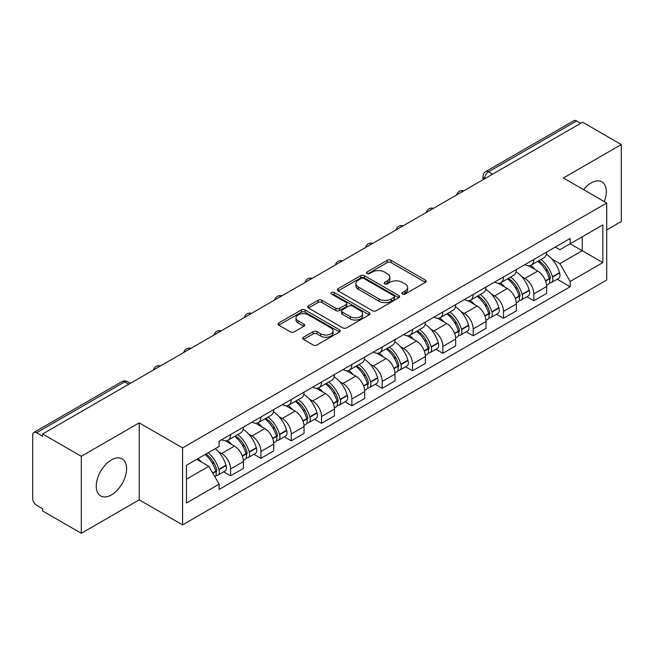 <?xml version="1.0" encoding="UTF-8"?>
<svg xmlns="http://www.w3.org/2000/svg" width="654" height="654" viewBox="0 0 654 654"><rect width="100%" height="100%" fill="white"/><g stroke="black" fill="none" stroke-linecap="round" stroke-linejoin="round"><path stroke-width="0.98" d="M402.48 294.063A1.888 1.087 0 0 0 405.145 294.063L425.419 282.356A2.698 1.561 0 0 0 426.212 281.253A2.698 1.561 0 0 0 425.419 280.157L391.076 260.325A2.698 1.561 0 0 0 387.258 260.325L366.984 272.031A1.888 1.087 0 0 0 366.436 272.8A1.888 1.087 0 0 0 366.984 273.568A1.888 1.087 0 0 0 369.657 273.568L372.281 272.056A8.633 4.987 0 0 1 384.495 272.056L387.356 273.707A8.633 4.987 0 0 1 389.882 277.231A8.633 4.987 0 0 1 387.356 280.762L384.732 282.275A1.888 1.087 0 0 0 384.176 283.043A1.888 1.087 0 0 0 384.732 283.82A1.888 1.087 0 0 0 387.405 283.82L390.029 282.299A8.633 4.987 0 0 1 402.235 282.299L405.096 283.95A8.633 4.987 0 0 1 407.63 287.482A8.633 4.987 0 0 1 405.096 291.005L402.48 292.518A1.888 1.087 0 0 0 401.924 293.286A1.888 1.087 0 0 0 402.48 294.063L402.48 292.518M111.425 494.914A21.443 12.377 120 0 0 125.437 476.022A21.443 12.377 120 0 0 122.151 458.838A21.443 12.377 120 0 0 111.425 459.901A21.443 12.377 120 0 0 97.421 478.793A21.443 12.377 120 0 0 100.708 495.977A21.443 12.377 120 0 0 111.425 494.914M604.296 201.612A21.443 12.377 120 0 0 601.893 181.861A21.443 12.377 120 0 0 591.167 182.924A21.443 12.377 120 0 0 583.581 189.652M303.497 337.219A2.698 1.561 0 0 0 302.704 338.314A2.698 1.561 0 0 0 303.497 339.418L313.135 344.985A2.698 1.561 0 0 0 316.953 344.985L339.467 331.987A2.698 1.561 0 0 0 340.252 330.883A2.698 1.561 0 0 0 339.467 329.779L305.116 309.955A2.698 1.561 0 0 0 301.306 309.955L278.792 322.953A2.698 1.561 0 0 0 277.999 324.049A2.698 1.561 0 0 0 278.792 325.152L290.425 331.872A2.698 1.561 0 0 0 294.243 331.872L303.881 326.313A2.698 1.561 0 0 0 304.666 325.21A2.698 1.561 0 0 0 303.881 324.106L298.11 320.771A7.219 4.169 0 0 1 295.992 317.828A7.219 4.169 0 0 1 300.448 313.977A7.219 4.169 0 0 1 308.312 314.885L330.924 327.932A7.219 4.169 0 0 1 333.041 330.883A7.219 4.169 0 0 1 328.586 334.734A7.219 4.169 0 0 1 320.713 333.826L316.953 331.652A2.698 1.561 0 0 0 313.135 331.652L303.497 337.219L303.497 339.418M182.572 447.892L139.22 422.868L81.3 456.312L42.616 433.978L582.616 122.208L621.3 144.542L563.372 177.986L606.724 203.01L182.572 447.892L182.572 524.884L606.724 280.002L606.724 203.01M372.469 310.724A2.698 1.561 0 0 0 376.287 310.724L398.801 297.725A2.698 1.561 0 0 0 399.594 296.622A2.698 1.561 0 0 0 398.801 295.518L364.458 275.694A2.698 1.561 0 0 0 360.64 275.694L338.126 288.692A2.698 1.561 0 0 0 337.341 289.796A2.698 1.561 0 0 0 338.126 290.891L372.469 310.724M332.297 294.472A1.888 1.087 0 0 1 334.219 294.733L334.219 292.493L369.134 312.653A2.698 1.561 0 0 1 369.927 313.748A2.698 1.561 0 0 1 369.134 314.852L346.62 327.85A2.698 1.561 0 0 1 342.802 327.85L308.459 308.026L308.459 305.819A2.698 1.561 0 0 0 307.666 306.922A2.698 1.561 0 0 0 308.459 308.026M308.459 305.819L318.097 300.26A2.698 1.561 0 0 1 321.907 300.26L335.837 308.296A2.698 1.561 0 0 0 339.655 308.296L346.048 304.609A2.698 1.561 0 0 0 346.841 303.505A2.698 1.561 0 0 0 346.048 302.41L331.545 294.03A1.888 1.087 0 0 1 330.989 293.262A1.888 1.087 0 0 1 332.158 292.256A1.888 1.087 0 0 1 334.219 292.493M81.3 456.312L81.3 533.296L42.616 510.962L42.616 508.722L36.591 505.24A5.502 3.172 -120 0 1 32.7 498.511L32.7 434.984A5.502 3.172 -120 0 1 33.836 432.466L121.897 381.634A5.502 3.172 60 0 1 124.644 381.903L36.591 432.744A5.502 3.172 -120 0 0 33.836 432.466M606.724 229.946L621.3 221.534L621.3 144.542M81.3 533.296L139.22 499.852L182.572 524.884M42.616 433.978L42.616 436.218L36.591 432.744M492.617 174.168L488.538 171.814A5.502 3.172 60 0 0 485.783 171.544L573.844 120.704A5.502 3.172 60 0 1 576.591 120.974L488.538 171.814A5.502 3.172 120 0 0 484.647 178.55L484.647 178.771M580.67 123.328L576.591 120.974M533.827 259.466A12.647 7.3 60 0 1 531.203 265.14L544.038 257.733A12.647 7.3 -120 0 0 546.654 252.06M521.647 276.56L524.884 278.432A12.647 7.3 60 0 1 533.827 293.916L546.654 286.509A12.647 7.3 -120 0 0 537.711 271.026L528.53 265.72M546.654 286.509L546.654 293.36L533.827 300.766L526.871 296.744M531.203 265.14A12.647 7.3 60 0 1 524.982 264.568M533.827 293.916L533.827 300.766M503.498 276.969A12.647 7.3 60 0 1 500.882 282.651L513.709 275.236A12.647 7.3 -120 0 0 516.333 269.562M496.541 314.255L503.498 318.269L516.333 310.863L516.333 304.02A12.647 7.3 -120 0 0 507.39 288.528L498.209 283.231M500.882 282.651A12.647 7.3 60 0 1 494.661 282.078M491.326 294.071L494.563 295.935A12.647 7.3 60 0 1 503.498 311.427L503.498 318.269M473.177 294.48A12.647 7.3 60 0 1 470.561 300.153L483.388 292.747A12.647 7.3 -120 0 0 486.004 287.073M466.22 331.758L473.177 335.78L486.004 328.373L486.004 321.523A12.647 7.3 -120 0 0 477.068 306.039L467.88 300.734M470.561 300.153A12.647 7.3 60 0 1 464.332 299.581M461.005 311.574L464.234 313.446A12.647 7.3 60 0 1 473.177 328.929L473.177 335.78M442.856 311.983A12.647 7.3 60 0 1 440.232 317.664L453.067 310.258A12.647 7.3 -120 0 0 455.683 304.576M435.899 349.269L442.856 353.283L455.683 345.876L455.683 339.034A12.647 7.3 -120 0 0 446.739 323.542L437.559 318.245M440.232 317.664A12.647 7.3 60 0 1 434.011 317.092M430.675 329.085L433.913 330.949A12.647 7.3 60 0 1 442.856 346.44L442.856 353.283M412.527 329.493A12.647 7.3 60 0 1 409.911 335.167L422.737 327.76A12.647 7.3 -120 0 0 425.362 322.087M405.57 366.78L412.527 370.793L425.362 363.387L425.362 356.536A12.647 7.3 -120 0 0 416.418 341.053L407.238 335.747M409.911 335.167A12.647 7.3 60 0 1 403.682 334.603M400.354 346.595L403.592 348.459A12.647 7.3 60 0 1 412.527 363.951L412.527 370.793M382.206 347.004A12.647 7.3 60 0 1 379.59 352.678L392.416 345.271A12.647 7.3 -120 0 0 395.032 339.589M375.249 384.282L382.206 388.304L395.032 380.89L395.032 374.047A12.647 7.3 -120 0 0 386.097 358.564L376.908 353.258M379.59 352.678A12.647 7.3 60 0 1 373.36 352.105M370.025 364.098L373.262 365.97A12.647 7.3 60 0 1 382.206 381.454L382.206 388.304M351.885 364.507A12.647 7.3 60 0 1 349.261 370.18L362.095 362.774A12.647 7.3 -120 0 0 364.711 357.1M344.928 401.793L351.885 405.807L364.711 398.4L364.711 391.558A12.647 7.3 -120 0 0 355.768 376.066L346.587 370.769M349.261 370.18A12.647 7.3 60 0 1 343.039 369.616M339.704 381.609L342.941 383.473A12.647 7.3 60 0 1 351.885 398.965L351.885 405.807M321.555 382.018A12.647 7.3 60 0 1 318.939 387.691L331.766 380.285A12.647 7.3 -120 0 0 334.39 374.611M314.599 419.296L321.555 423.318L334.39 415.911L334.39 409.061A12.647 7.3 -120 0 0 325.447 393.577L316.258 388.272M318.939 387.691A12.647 7.3 60 0 1 312.71 387.119M309.383 399.112L312.612 400.984A12.647 7.3 60 0 1 321.555 416.467L321.555 423.318M291.234 399.52A12.647 7.3 60 0 1 288.61 405.202L301.445 397.796A12.647 7.3 -120 0 0 304.061 392.114M284.277 436.807L291.234 440.821L304.061 433.414L304.061 426.571A12.647 7.3 -120 0 0 295.118 411.08L285.937 405.782M288.61 405.202A12.647 7.3 60 0 1 282.389 404.63M279.054 416.623L282.291 418.486A12.647 7.3 60 0 1 291.234 433.978L291.234 440.821M260.905 417.031A12.647 7.3 60 0 1 258.289 422.705L271.116 415.298A12.647 7.3 -120 0 0 273.74 409.625M253.948 454.317L260.905 458.331L273.74 450.925L273.74 444.074A12.647 7.3 -120 0 0 264.796 428.591L255.616 423.285M258.289 422.705A12.647 7.3 60 0 1 252.068 422.132M248.733 434.133L251.97 435.997A12.647 7.3 60 0 1 260.905 451.481L260.905 458.331M230.584 434.534A12.647 7.3 60 0 1 227.968 440.216L240.795 432.809A12.647 7.3 -120 0 0 243.411 427.127M223.627 471.82L230.584 475.834L243.411 468.428L243.411 461.585A12.647 7.3 -120 0 0 234.475 446.093L225.287 440.796M227.968 440.216A12.647 7.3 60 0 1 221.739 439.643M218.411 451.636L221.641 453.508A12.647 7.3 60 0 1 230.584 468.992L230.584 475.834M555.303 247.065L559.873 249.697L602.833 224.894L582.232 236.789L582.232 250.711L559.873 263.619L551.976 259.058M186.455 479.202L208.814 466.302L219.115 484.14L186.455 503L186.455 465.288L219.115 446.437L219.115 441.156L570.174 238.473L570.174 243.754L602.833 262.606L570.174 281.457L559.873 263.619M602.833 224.894L602.833 262.606M219.115 484.14L219.115 489.421L570.174 286.738L570.174 281.457M139.22 422.868L139.22 499.852M208.814 466.302L196.764 459.337M557.192 279.242L570.174 286.738M403.232 294.325L405.096 293.245A8.633 4.987 0 0 0 407.63 289.722L407.63 287.482M389.882 277.231L389.882 279.479A8.633 4.987 0 0 1 387.356 283.002L385.484 284.081M425.386 282.381L391.076 262.573A2.698 1.561 0 0 0 387.258 262.573L367.744 273.838M398.768 297.742L364.458 277.934A2.698 1.561 0 0 0 360.64 277.934L338.167 290.916M394.035 297.39A1.888 1.087 0 0 0 394.583 296.622A1.888 1.087 0 0 0 394.035 295.853L363.886 278.449A1.888 1.087 0 0 0 361.212 278.449L358.449 280.043A8.633 4.987 0 0 0 355.923 283.566A8.633 4.987 0 0 0 358.449 287.09L379.058 298.992A8.633 4.987 0 0 0 391.264 298.992L394.035 297.39L394.035 299.638A1.888 1.087 0 0 0 394.583 298.87L394.583 296.622M355.923 283.566L355.923 285.814A8.633 4.987 0 0 0 358.449 289.338L358.449 287.09M394.035 299.638L391.264 301.232A8.633 4.987 0 0 1 379.058 301.232L358.449 289.338M308.492 308.042L318.097 302.5L318.097 300.26M346.841 303.505L346.841 305.753A2.698 1.561 0 0 1 346.048 306.857L339.655 310.544A2.698 1.561 0 0 1 335.837 310.544L321.907 302.5A2.698 1.561 0 0 0 318.097 302.5M334.219 294.733L369.101 314.876M350.291 316.642A7.219 4.169 0 0 0 358.155 317.55A7.219 4.169 0 0 0 362.61 313.699A7.219 4.169 0 0 0 360.501 310.748L352.531 306.154A2.698 1.561 0 0 0 348.721 306.154L342.328 309.841A2.698 1.561 0 0 0 341.535 310.944A2.698 1.561 0 0 0 342.328 312.048L350.291 316.642L350.291 318.89A7.219 4.169 0 0 0 358.155 319.79A7.219 4.169 0 0 0 362.61 315.939L362.61 313.699M341.535 310.944L341.535 313.184A2.698 1.561 0 0 0 342.328 314.288L342.328 312.048M350.291 318.89L342.328 314.288M333.041 330.883L333.041 333.123A7.219 4.169 0 0 1 328.586 336.974A7.219 4.169 0 0 1 320.713 336.074L316.953 333.9A2.698 1.561 0 0 0 313.135 333.9L303.53 339.442M295.992 317.828L295.992 320.076A7.219 4.169 0 0 0 298.11 323.019L298.11 320.771M303.84 326.33L298.11 323.019M339.426 332.003L305.116 312.195A2.698 1.561 0 0 0 301.306 312.195L278.825 325.177L278.792 322.953M538.602 260.872A17.323 9.998 60 0 1 538.683 260.921A17.323 9.998 60 0 1 550.079 276.462L550.186 276.822A3.368 1.946 60 0 1 549.654 279.462A3.368 1.946 60 0 1 549.573 279.503M537.841 261.306A20.895 12.066 60 0 1 549.319 278.547L549.425 278.906A6.941 4.006 60 0 1 548.33 284.359L546.605 285.357M549.515 282.822A6.941 4.006 -120 0 0 551.436 282.561A6.941 4.006 -120 0 0 552.532 277.108L552.434 276.748A20.895 12.066 -120 0 0 540.948 259.515M546.392 254.275A20.895 12.066 60 0 1 559.53 272.653L559.628 273.012A6.941 4.006 60 0 1 558.532 278.465L551.436 282.561M530.713 265.385A20.895 12.066 60 0 1 535.078 269.497M545.24 269.53L547.897 271.067M508.272 278.383A17.323 9.998 60 0 1 508.362 278.432A17.323 9.998 60 0 1 519.758 293.973L519.856 294.333A3.368 1.946 60 0 1 519.325 296.973A3.368 1.946 60 0 1 519.251 297.014M507.52 278.817A20.895 12.066 60 0 1 518.998 296.058L519.104 296.417A6.941 4.006 60 0 1 518.001 301.862L516.276 302.859M519.194 300.333A6.941 4.006 -120 0 0 521.115 300.072A6.941 4.006 -120 0 0 522.211 294.619L522.113 294.259A20.895 12.066 -120 0 0 510.627 277.018M516.071 271.786A20.895 12.066 60 0 1 529.2 290.163L529.307 290.523A6.941 4.006 60 0 1 528.211 295.976L521.115 300.072M500.392 282.888A20.895 12.066 60 0 1 504.757 287.008M514.911 287.041L517.576 288.577M477.951 295.886A17.323 9.998 60 0 1 478.041 295.935A17.323 9.998 60 0 1 489.437 311.476L489.535 311.835A3.368 1.946 60 0 1 489.004 314.484A3.368 1.946 60 0 1 488.93 314.525M477.191 296.327A20.895 12.066 60 0 1 488.677 313.56L488.775 313.92A6.941 4.006 60 0 1 487.68 319.373L485.955 320.37M488.865 317.836A6.941 4.006 -120 0 0 490.794 317.574A6.941 4.006 -120 0 0 491.89 312.13L491.783 311.77A20.895 12.066 -120 0 0 480.306 294.529M485.742 289.289A20.895 12.066 60 0 1 498.879 307.674L498.986 308.026A6.941 4.006 60 0 1 497.882 313.479L490.794 317.574M470.071 300.399A20.895 12.066 60 0 1 474.428 304.519M484.589 304.543L487.255 306.08M447.63 313.397A17.323 9.998 60 0 1 447.712 313.446A17.323 9.998 60 0 1 459.108 328.987L459.214 329.346A3.368 1.946 60 0 1 458.683 331.987A3.368 1.946 60 0 1 458.601 332.028M446.87 313.83A20.895 12.066 60 0 1 458.348 331.071L458.454 331.431A6.941 4.006 60 0 1 457.359 336.875L455.634 337.873M458.544 335.347A6.941 4.006 -120 0 0 460.465 335.085A6.941 4.006 -120 0 0 461.561 329.632L461.462 329.273A20.895 12.066 -120 0 0 449.977 312.04M455.421 306.8A20.895 12.066 60 0 1 468.558 325.177L468.656 325.537A6.941 4.006 60 0 1 467.561 330.989L460.465 335.085M439.741 317.901A20.895 12.066 60 0 1 444.107 322.021M454.26 322.054L456.925 323.591M417.301 330.899A17.323 9.998 60 0 1 417.391 330.949A17.323 9.998 60 0 1 428.787 346.489L428.885 346.849A3.368 1.946 60 0 1 428.354 349.498A3.368 1.946 60 0 1 428.28 349.538M416.541 331.341A20.895 12.066 60 0 1 428.027 348.574L428.125 348.934A6.941 4.006 60 0 1 427.029 354.386L425.304 355.384M428.223 352.849A6.941 4.006 -120 0 0 430.144 352.588A6.941 4.006 -120 0 0 431.239 347.143L431.133 346.784A20.895 12.066 -120 0 0 419.655 329.542M425.1 324.302A20.895 12.066 60 0 1 438.229 342.688L438.335 343.048A6.941 4.006 60 0 1 437.24 348.492L430.144 352.588M409.42 335.412A20.895 12.066 60 0 1 413.786 339.532M423.939 339.557L426.604 341.094M386.98 348.41A17.323 9.998 60 0 1 387.062 348.459A17.323 9.998 60 0 1 398.458 364L398.564 364.36A3.368 1.946 60 0 1 398.033 367A3.368 1.946 60 0 1 397.951 367.041M386.22 348.844A20.895 12.066 60 0 1 397.706 366.085L397.804 366.444A6.941 4.006 60 0 1 396.708 371.897L394.983 372.894M397.894 370.36A6.941 4.006 -120 0 0 399.815 370.099A6.941 4.006 -120 0 0 400.918 364.646L400.812 364.286A20.895 12.066 -120 0 0 389.334 347.053M394.771 341.813A20.895 12.066 60 0 1 407.908 360.191L408.006 360.55A6.941 4.006 60 0 1 406.911 366.003L399.815 370.099M379.091 352.923A20.895 12.066 60 0 1 383.457 357.035M393.618 357.068L396.283 358.605M356.651 365.913A17.323 9.998 60 0 1 356.741 365.97A17.323 9.998 60 0 1 368.137 381.511L368.235 381.871A3.368 1.946 60 0 1 367.703 384.511A3.368 1.946 60 0 1 367.63 384.552M355.899 366.354A20.895 12.066 60 0 1 367.376 383.596L367.483 383.955A6.941 4.006 60 0 1 366.387 389.4L364.654 390.397M367.573 387.863A6.941 4.006 -120 0 0 369.494 387.609A6.941 4.006 -120 0 0 370.589 382.157L370.491 381.797A20.895 12.066 -120 0 0 359.005 364.556M364.45 359.324A20.895 12.066 60 0 1 377.587 377.701L377.685 378.061A6.941 4.006 60 0 1 376.59 383.514L369.494 387.609M348.77 370.426A20.895 12.066 60 0 1 353.135 374.546M363.289 374.579L365.954 376.115M326.33 383.424A17.323 9.998 60 0 1 326.42 383.473A17.323 9.998 60 0 1 337.816 399.014L337.914 399.373A3.368 1.946 60 0 1 337.382 402.022A3.368 1.946 60 0 1 337.309 402.063M325.569 383.865A20.895 12.066 60 0 1 337.055 401.098L337.153 401.458A6.941 4.006 60 0 1 336.058 406.911L334.333 407.908M337.243 405.374A6.941 4.006 -120 0 0 339.173 405.112A6.941 4.006 -120 0 0 340.268 399.668L340.162 399.308A20.895 12.066 -120 0 0 328.684 382.067M334.12 376.827A20.895 12.066 60 0 1 347.258 395.212L347.364 395.564A6.941 4.006 60 0 1 346.268 401.016L339.173 405.112M318.449 387.936A20.895 12.066 60 0 1 322.806 392.057M332.968 392.081L335.633 393.618M296.009 400.935A17.323 9.998 60 0 1 296.09 400.984A17.323 9.998 60 0 1 307.486 416.524L307.593 416.884A3.368 1.946 60 0 1 307.061 419.525A3.368 1.946 60 0 1 306.979 419.566M295.248 401.368A20.895 12.066 60 0 1 306.726 418.609L306.832 418.969A6.941 4.006 60 0 1 305.737 424.413L304.012 425.411M306.922 422.885A6.941 4.006 -120 0 0 308.843 422.623A6.941 4.006 -120 0 0 309.939 417.17L309.841 416.811A20.895 12.066 -120 0 0 298.355 399.578M303.799 394.337A20.895 12.066 60 0 1 316.937 412.715L317.035 413.075A6.941 4.006 60 0 1 315.939 418.527L308.843 422.623M288.12 405.439A20.895 12.066 60 0 1 292.485 409.559M302.647 409.592L305.304 411.129M265.679 418.437A17.323 9.998 60 0 1 265.769 418.486A17.323 9.998 60 0 1 277.165 434.027L277.263 434.387A3.368 1.946 60 0 1 276.732 437.036A3.368 1.946 60 0 1 276.658 437.076M264.927 418.879A20.895 12.066 60 0 1 276.405 436.112L276.511 436.471A6.941 4.006 60 0 1 275.408 441.924L273.683 442.921M276.601 440.387A6.941 4.006 -120 0 0 278.522 440.126A6.941 4.006 -120 0 0 279.618 434.681L279.511 434.321A20.895 12.066 -120 0 0 268.034 417.08M273.478 411.84A20.895 12.066 60 0 1 286.607 430.226L286.714 430.585A6.941 4.006 60 0 1 285.618 436.03L278.522 440.126M257.799 422.95A20.895 12.066 60 0 1 262.164 427.07M272.317 427.095L274.982 428.632M235.358 435.948A17.323 9.998 60 0 1 235.448 435.997A17.323 9.998 60 0 1 246.836 451.538L246.942 451.898A3.368 1.946 60 0 1 246.411 454.538A3.368 1.946 60 0 1 246.337 454.579M234.598 436.381A20.895 12.066 60 0 1 246.084 453.623L246.182 453.982A6.941 4.006 60 0 1 245.087 459.435L243.362 460.432M246.272 457.898A6.941 4.006 -120 0 0 248.193 457.636A6.941 4.006 -120 0 0 249.297 452.184L249.19 451.824A20.895 12.066 -120 0 0 237.713 434.591M243.149 429.351A20.895 12.066 60 0 1 256.286 447.728L256.393 448.088A6.941 4.006 60 0 1 255.289 453.541L248.193 457.636M227.478 440.461A20.895 12.066 60 0 1 231.835 444.573M241.996 444.606L244.661 446.142M205.969 454.023A17.323 9.998 60 0 1 216.515 469.049L216.621 469.409A3.368 1.946 60 0 1 216.09 472.049A3.368 1.946 60 0 1 216.008 472.09M205.086 454.53A20.895 12.066 60 0 1 215.755 471.133L215.861 471.493A6.941 4.006 60 0 1 214.904 476.848M215.951 475.401A6.941 4.006 -120 0 0 217.872 475.147A6.941 4.006 -120 0 0 218.967 469.695L218.869 469.335A20.895 12.066 -120 0 0 208.201 452.74M215.289 448.644A20.895 12.066 60 0 1 225.965 465.239L226.063 465.599A6.941 4.006 60 0 1 224.968 471.044L217.872 475.147M197.99 458.626A20.895 12.066 60 0 1 201.514 462.084M211.667 462.108L214.332 463.653M484.843 178.656L484.647 178.55A5.502 3.172 0 0 1 483.036 176.302L483.036 179.703M260.905 451.481L273.74 444.074M291.234 433.978L304.061 426.571M321.555 416.467L334.39 409.061M351.885 398.965L364.711 391.558M382.206 381.454L395.032 374.047M412.527 363.951L425.362 356.536M442.856 346.44L455.683 339.034M473.177 328.929L486.004 321.523M503.498 311.427L516.333 304.02M230.584 468.992L243.411 461.585M221.641 453.508L234.475 446.093M251.97 435.997L264.796 428.591M282.291 418.486L295.118 411.08M312.612 400.984L325.447 393.577M342.941 383.473L355.768 376.066M373.262 365.97L386.097 358.564M403.592 348.459L416.418 341.053M433.913 330.949L446.739 323.542M464.234 313.446L477.068 306.039M494.563 295.935L507.39 288.528M524.884 278.432L537.711 271.026M463.31 191.091A5.502 3.172 120 0 0 460.882 192.489M432.989 208.593A5.502 3.172 120 0 0 430.561 209.999M402.66 226.104A5.502 3.172 120 0 0 400.24 227.502M372.339 243.607A5.502 3.172 120 0 0 369.911 245.013M342.017 261.118A5.502 3.172 120 0 0 339.589 262.524M311.688 278.629A5.502 3.172 120 0 0 309.26 280.026M281.367 296.131A5.502 3.172 120 0 0 278.939 297.537M251.046 313.642A5.502 3.172 120 0 0 248.618 315.04M220.717 331.145A5.502 3.172 120 0 0 218.289 332.551M190.396 348.656A5.502 3.172 120 0 0 187.968 350.053M160.067 366.166A5.502 3.172 120 0 0 157.639 367.564M128.724 384.258L124.644 381.903A5.502 3.172 120 0 1 127.391 381.634A5.502 5.502 0 0 0 121.897 381.634M405.096 293.245L405.096 291.005M384.732 283.82L384.732 282.275M387.356 283.002L387.356 280.762M366.984 273.568L366.984 272.031M387.258 262.573L387.258 260.325M391.076 262.573L391.076 260.325M425.419 282.356L425.419 280.157M338.126 290.891L338.126 288.692M360.64 277.934L360.64 275.694M364.458 277.934L364.458 275.694M398.801 297.725L398.801 295.518M379.058 301.232L379.058 298.992M391.264 301.232L391.264 298.992M321.907 302.5L321.907 300.26M335.837 310.544L335.837 308.296M339.655 310.544L339.655 308.296M346.048 306.857L346.048 304.609M369.134 314.852L369.134 312.653M313.135 333.9L313.135 331.652M316.953 333.9L316.953 331.652M320.713 336.074L320.713 333.826M303.881 326.313L303.881 324.106M301.306 312.195L301.306 309.955M305.116 312.195L305.116 309.955M339.467 331.987L339.467 329.779M545.624 281.097L549.425 278.906M552.532 277.108L559.628 273.012M552.434 276.748L559.53 272.653M549.319 278.522L550.349 277.925M545.493 280.754L549.319 278.547M515.303 298.608L519.104 296.417M522.211 294.619L529.307 290.523M522.113 294.259L529.2 290.163M518.99 296.033L520.028 295.428M515.172 298.265L518.998 296.058M484.974 316.119L488.775 313.92M491.89 312.13L498.986 308.026M491.783 311.77L498.879 307.674M484.851 315.776L489.699 312.939M454.653 333.622L458.454 331.431M461.561 329.632L468.656 325.537M461.462 329.273L468.558 325.177M458.34 331.047L459.378 330.45M454.522 333.278L458.348 331.071M424.332 351.133L428.125 348.934M431.239 347.143L438.335 343.048M431.133 346.784L438.229 342.688M428.018 348.549L429.049 347.953M424.201 350.789L428.027 348.574M394.002 368.635L397.804 366.444M400.918 364.646L408.006 360.55M400.812 364.286L407.908 360.191M393.88 368.292L398.727 365.463M363.681 386.146L367.483 383.955M370.589 382.157L377.685 378.061M370.491 381.797L377.587 377.701M367.368 383.563L368.406 382.966M363.55 385.803L367.376 383.596M333.352 403.657L337.153 401.458M340.268 399.668L347.364 395.564M340.162 399.308L347.258 395.212M337.047 401.074L338.077 400.477M333.229 403.305L337.055 401.098M303.031 421.16L306.832 418.969M309.939 417.17L317.035 413.075M309.841 416.811L316.937 412.715M302.9 420.816L307.756 417.988M272.71 438.671L276.511 436.471M279.618 434.681L286.714 430.585M279.511 434.321L286.607 430.226M272.579 438.327L277.435 435.49M242.381 456.173L246.182 453.982M249.297 452.184L256.393 448.088M249.19 451.824L256.286 447.728M246.076 453.598L247.106 453.001M242.258 455.83L246.084 453.623M212.82 473.243L215.861 471.493M218.967 469.695L226.063 465.599M218.869 469.335L225.965 465.239M215.746 471.101L216.785 470.504M212.64 472.932L215.755 471.133M463.776 190.821A5.502 5.502 0 0 0 456.721 194.892M433.455 208.324A5.502 5.502 0 0 0 426.4 212.403M403.134 225.834A5.502 5.502 0 0 0 396.079 229.906M372.805 243.345A5.502 5.502 0 0 0 365.749 247.416M342.483 260.848A5.502 5.502 0 0 0 335.428 264.919M312.154 278.359A5.502 5.502 0 0 0 305.107 282.43M281.833 295.861A5.502 5.502 0 0 0 274.778 299.941M251.512 313.372A5.502 5.502 0 0 0 244.457 317.443M221.183 330.875A5.502 5.502 0 0 0 214.128 334.954M190.862 348.386A5.502 5.502 0 0 0 183.807 352.457M160.541 365.897A5.502 5.502 0 0 0 153.486 369.968M130.334 383.326L127.391 381.634M485.783 171.544A5.502 5.502 0 0 0 483.036 176.302"/></g></svg>
